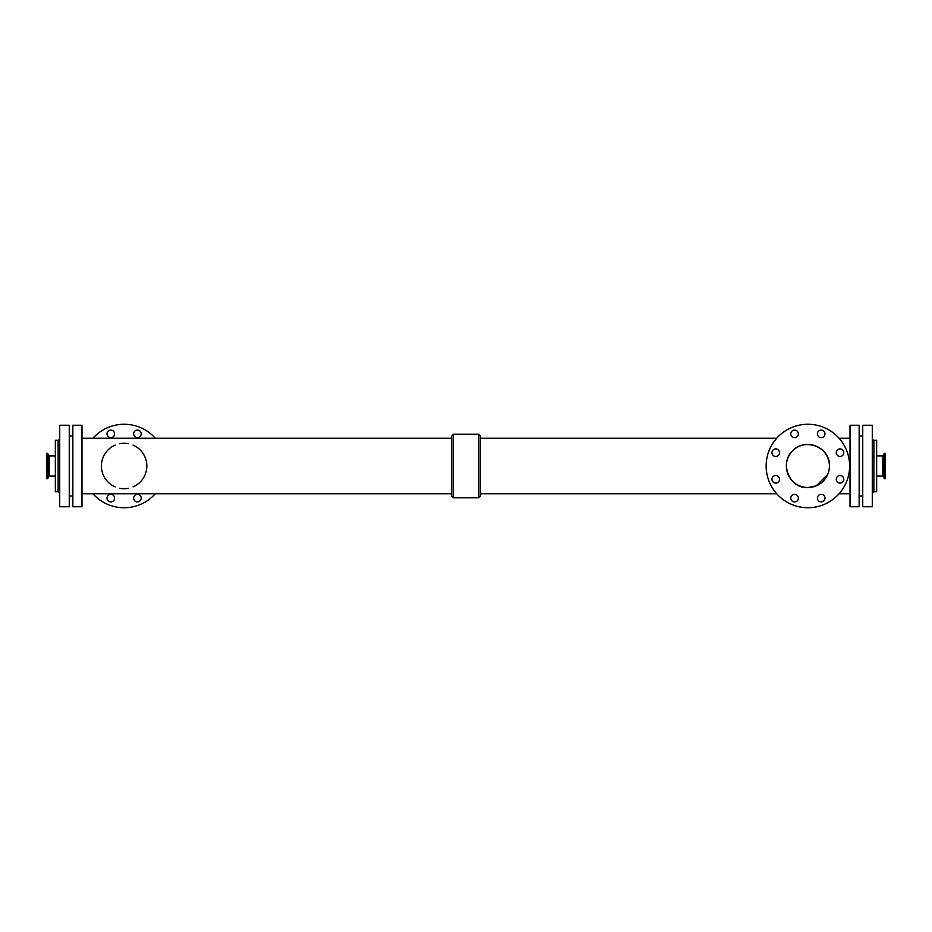 <?xml version="1.0" encoding="UTF-8"?>
<svg xmlns="http://www.w3.org/2000/svg" width="932" height="932" viewBox="0 0 932 932"><rect width="100%" height="100%" fill="white"/><g stroke="black" fill="none" stroke-linecap="round" stroke-linejoin="round"><path stroke-width="1.4" d="M779.525 452.684A3.775 3.775 0 0 1 773.851 455.958A3.775 3.775 0 0 1 773.851 449.422A3.775 3.775 0 0 1 779.525 452.684M798.351 498.142A3.775 3.775 0 0 1 792.678 501.404A3.775 3.775 0 0 1 792.678 494.869A3.775 3.775 0 0 1 798.351 498.142M824.971 498.142A3.775 3.775 0 0 1 819.298 501.404A3.775 3.775 0 0 1 819.298 494.869A3.775 3.775 0 0 1 824.971 498.142M824.971 433.858A3.775 3.775 0 0 1 819.298 437.131A3.775 3.775 0 0 1 819.298 430.596A3.775 3.775 0 0 1 824.971 433.858M798.351 433.858A3.775 3.775 0 0 1 792.678 437.131A3.775 3.775 0 0 1 792.678 430.596A3.775 3.775 0 0 1 798.351 433.858M779.525 479.316A3.775 3.775 0 0 1 773.851 482.578A3.775 3.775 0 0 1 773.851 476.042A3.775 3.775 0 0 1 779.525 479.316M843.798 479.316A3.775 3.775 0 0 1 838.124 482.578A3.775 3.775 0 0 1 838.124 476.042A3.775 3.775 0 0 1 843.798 479.316M843.798 452.684A3.775 3.775 0 0 1 838.124 455.958A3.775 3.775 0 0 1 838.124 449.422A3.775 3.775 0 0 1 843.798 452.684M141.21 433.858A3.775 3.775 0 0 1 135.548 437.131A3.775 3.775 0 0 1 135.548 430.596A3.775 3.775 0 0 1 141.21 433.858M141.21 498.142A3.775 3.775 0 0 1 135.548 501.404A3.775 3.775 0 0 1 135.548 494.869A3.775 3.775 0 0 1 141.21 498.142M114.589 433.858A3.775 3.775 0 0 1 108.916 437.131A3.775 3.775 0 0 1 108.916 430.596A3.775 3.775 0 0 1 114.589 433.858M114.589 498.142A3.775 3.775 0 0 1 108.916 501.404A3.775 3.775 0 0 1 108.916 494.869A3.775 3.775 0 0 1 114.589 498.142M884.491 478.722L885.4 478.722L885.4 453.278L884.188 453.488L884.188 478.512L884.491 453.278M882.755 455.899L882.755 476.101L883.501 476.625L883.501 455.375A0.792 0.792 0 0 1 882.755 455.899L876.651 455.899M47.509 453.278L46.6 453.278L46.6 478.722L47.812 478.512L47.812 453.488L47.509 478.722M49.245 476.101L49.245 455.899L48.499 455.375L48.499 476.625A0.792 0.792 0 0 1 49.245 476.101L55.349 476.101M829.41 466A21.529 21.529 0 0 1 797.116 484.64A21.529 21.529 0 0 1 797.116 447.36A21.529 21.529 0 0 1 829.41 466C830.261 446.801 804.689 437.562 792.654 450.773C779.024 463.216 789.649 488.927 807.881 487.529L816.292 485.817L827.686 474.423M849.623 466A41.742 41.742 0 0 1 787.016 502.15A41.742 41.742 0 0 1 787.016 429.85A41.742 41.742 0 0 1 849.623 466M115.219 445.1A22.718 22.718 0 0 0 115.219 486.9M119.517 488.252A22.718 22.718 0 0 0 128.721 488.252M133.02 486.9A22.718 22.718 0 0 0 133.02 445.1M128.721 443.748A22.718 22.718 0 0 0 119.517 443.748M92.967 493.785A41.742 41.742 0 0 0 155.271 493.785M155.271 438.215A41.742 41.742 0 0 0 92.967 438.215M451.694 496.115L451.694 435.885L453.278 434.195L453.278 497.805L451.694 496.115M478.722 434.195L478.722 497.805L480.306 496.115L480.306 435.885L478.722 434.195L453.278 434.195M859.164 506.752L859.164 425.248L850.019 425.248L850.019 506.752L859.164 506.752M81.981 506.752L81.981 425.248L72.836 425.248L72.836 506.752L81.981 506.752M69.259 506.752L69.259 425.248L59.718 425.248L59.718 506.752L69.259 506.752M59.718 438.366A1.992 1.992 0 0 1 58.133 440.277L55.349 440.277L55.349 491.723L58.133 491.723L58.133 440.277M873.867 440.277L873.867 491.723L876.651 491.723L876.651 440.277L873.867 440.277A1.992 1.992 0 0 1 872.282 438.366M872.282 506.752L872.282 425.248L862.741 425.248L862.741 506.752L872.282 506.752M882.755 476.101L876.651 476.101M883.501 476.625L884.188 478.512M883.501 455.375L884.188 453.488M48.499 455.375L47.812 453.488M48.499 476.625L47.812 478.512M49.245 455.899L55.349 455.899M478.722 497.805L453.278 497.805M451.694 438.215L81.981 438.215M451.694 493.785L81.981 493.785M862.741 435.99L859.164 435.99M862.741 496.01L859.164 496.01M850.019 438.215L839.033 438.215M776.729 438.215L480.306 438.215M850.019 493.785L839.033 493.785M776.729 493.785L480.306 493.785M72.836 435.99L69.259 435.99M72.836 496.01L69.259 496.01M58.133 491.723L59.718 493.634M872.282 493.704L873.867 491.723"/></g></svg>
